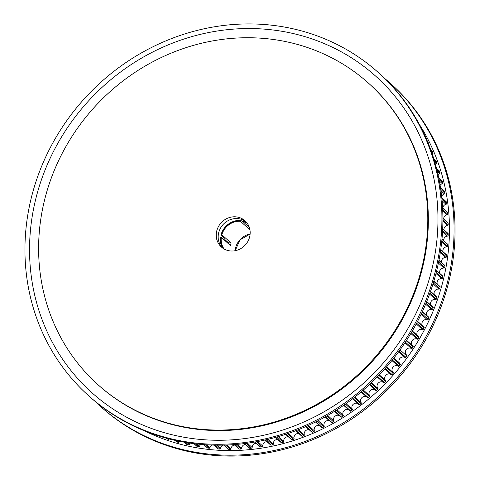 <?xml version="1.0" encoding="UTF-8"?>
<svg xmlns="http://www.w3.org/2000/svg" width="480" height="480" viewBox="0 0 480 480"><rect width="100%" height="100%" fill="white"/><g stroke="black" fill="none" stroke-linecap="round" stroke-linejoin="round"><path stroke-width="0.72" d="M245.934 221.664A17.67 16.392 -48.1 0 0 244.002 220.422A17.67 16.392 -48.1 0 0 238.656 218.682A17.67 16.392 -48.1 0 0 221.118 227.082A17.67 16.392 -48.1 0 0 220.974 246.096A17.67 16.392 -48.1 0 0 222.414 247.878M229.692 250.86A17.67 16.392 -48.1 0 0 248.19 240.786A17.67 16.392 -48.1 0 0 245.004 220.752A17.67 16.392 -48.1 0 0 236.712 216.942A17.67 16.392 -48.1 0 0 218.214 227.016A17.67 16.392 -48.1 0 0 221.406 247.05A17.67 16.392 -48.1 0 0 229.692 250.86M273.462 39.492A202.554 187.938 -48.1 0 0 61.374 154.962A202.554 187.938 -48.1 0 0 97.926 384.66A202.554 187.938 -48.1 0 0 192.942 428.31A202.554 187.938 -48.1 0 0 405.03 312.84A202.554 187.938 -48.1 0 0 368.478 83.142A202.554 187.938 -48.1 0 0 273.462 39.492M179.544 441.312A4.05 3.756 -48.1 0 0 179.238 441.96A0.666 0.618 131.9 0 1 178.428 442.398A211.278 196.032 131.9 0 1 176.97 441.99A0.666 0.618 131.9 0 1 176.736 441.864L175.068 440.364M190.026 443.112A4.05 3.756 -48.1 0 0 189.336 444.414A0.666 0.618 131.9 0 1 188.55 444.888A211.278 196.032 131.9 0 1 187.068 444.564A0.666 0.618 131.9 0 1 186.804 444.426L184.326 442.206M200.742 444.36A4.05 3.756 -48.1 0 0 199.59 446.322A0.666 0.618 131.9 0 1 198.828 446.838A211.278 196.032 131.9 0 1 197.322 446.586A0.666 0.618 131.9 0 1 197.028 446.448L193.89 443.628M211.728 445.044A4.05 3.756 -48.1 0 0 209.97 447.672A0.666 0.618 131.9 0 1 209.232 448.224A211.278 196.032 131.9 0 1 207.708 448.056A0.666 0.618 131.9 0 1 207.384 447.912L203.694 444.606M223.236 445.128A4.05 3.756 -48.1 0 0 220.446 448.47A0.666 0.618 131.9 0 1 219.732 449.058A211.278 196.032 131.9 0 1 218.202 448.974A0.666 0.618 131.9 0 1 217.842 448.824L213.696 445.104M234.498 444.978A4.05 3.756 -48.1 0 0 230.994 448.71A0.666 0.618 131.9 0 1 230.31 449.334A211.278 196.032 131.9 0 1 228.768 449.328A0.666 0.618 131.9 0 1 228.372 449.178L223.842 445.11M245.322 444.42A4.05 3.756 -48.1 0 0 241.578 448.386A0.666 0.618 131.9 0 1 240.924 449.046A211.278 196.032 131.9 0 1 239.376 449.124A0.666 0.618 131.9 0 1 238.95 448.974L234.09 444.612M256.146 443.316A4.05 3.756 -48.1 0 0 252.168 447.51A0.666 0.618 131.9 0 1 251.55 448.194A211.278 196.032 131.9 0 1 250.002 448.356A0.666 0.618 131.9 0 1 249.54 448.206L244.41 443.598M266.934 441.672A4.05 3.756 -48.1 0 0 262.746 446.076A0.666 0.618 131.9 0 1 262.158 446.79A211.278 196.032 131.9 0 1 260.616 447.03A0.666 0.618 131.9 0 1 260.124 446.886L254.748 442.068M277.668 439.488A4.05 3.756 -48.1 0 0 273.27 444.084A0.666 0.618 131.9 0 1 272.724 444.834A211.278 196.032 131.9 0 1 271.188 445.152A0.666 0.618 131.9 0 1 270.66 445.014L265.086 440.01M288.312 436.776A4.05 3.756 -48.1 0 0 283.722 441.552A0.666 0.618 131.9 0 1 283.206 442.32A211.278 196.032 131.9 0 1 281.688 442.722A0.666 0.618 131.9 0 1 281.124 442.596L275.376 437.436M298.836 433.536A4.05 3.756 -48.1 0 0 294.066 438.48A0.666 0.618 131.9 0 1 293.592 439.272A211.278 196.032 131.9 0 1 292.086 439.752A0.666 0.618 131.9 0 1 291.492 439.632L285.6 434.34M309.216 429.78A4.05 3.756 -48.1 0 0 304.278 434.874A0.666 0.618 131.9 0 1 303.846 435.69A211.278 196.032 131.9 0 1 302.358 436.242A0.666 0.618 131.9 0 1 301.734 436.134L295.716 430.734M319.416 425.52A4.05 3.756 -48.1 0 0 314.328 430.752A0.666 0.618 131.9 0 1 313.932 431.586A211.278 196.032 131.9 0 1 312.474 432.216A0.666 0.618 131.9 0 1 311.82 432.12L305.694 426.624M329.412 420.768A4.05 3.756 -48.1 0 0 324.186 426.114A0.666 0.618 131.9 0 1 323.838 426.966A211.278 196.032 131.9 0 1 322.41 427.668A0.666 0.618 131.9 0 1 321.72 427.59L315.504 422.01M339.174 415.53A4.05 3.756 -48.1 0 0 333.828 420.984A0.666 0.618 131.9 0 1 333.522 421.848A211.278 196.032 131.9 0 1 332.124 422.622A0.666 0.618 131.9 0 1 331.404 422.556L325.122 416.916M348.684 409.83A4.05 3.756 -48.1 0 0 343.23 415.368A0.666 0.618 131.9 0 1 342.966 416.244A211.278 196.032 131.9 0 1 341.61 417.09A0.666 0.618 131.9 0 1 340.86 417.042L334.518 411.354M357.906 403.674A4.05 3.756 -48.1 0 0 352.362 409.284A0.666 0.618 131.9 0 1 352.146 410.172A211.278 196.032 131.9 0 1 350.826 411.084A0.666 0.618 131.9 0 1 349.956 410.952M366.816 397.086A4.05 3.756 -48.1 0 0 361.2 402.75A0.666 0.618 131.9 0 1 361.026 403.644A211.278 196.032 131.9 0 1 359.754 404.622A0.666 0.618 131.9 0 1 358.878 404.538M375.396 390.084A4.05 3.756 -48.1 0 0 369.72 395.784A0.666 0.618 131.9 0 1 369.594 396.678A211.278 196.032 131.9 0 1 368.37 397.716A0.666 0.618 131.9 0 1 367.482 397.68L361.11 391.962L367.536 397.734M383.616 382.686A4.05 3.756 -48.1 0 0 377.904 388.404A0.666 0.618 131.9 0 1 377.82 389.298A211.278 196.032 131.9 0 1 376.644 390.396A0.666 0.618 131.9 0 1 375.756 390.408L369.354 384.66L375.786 390.432M400.188 363.99L393.756 358.224L400.176 363.978A0.666 0.618 131.9 0 1 400.23 364.866A211.278 196.032 131.9 0 1 399.228 366.126A0.666 0.618 131.9 0 1 398.34 366.276A4.05 3.756 -48.1 0 0 393.15 372.48A0.666 0.618 131.9 0 1 393.162 373.374A211.278 196.032 131.9 0 1 392.094 374.58A0.666 0.618 131.9 0 1 391.206 374.688A4.05 3.756 -48.1 0 0 385.716 380.628A0.666 0.618 131.9 0 1 385.686 381.522A211.278 196.032 131.9 0 1 384.564 382.68A0.666 0.618 131.9 0 1 383.67 382.734L377.25 376.974L383.676 382.74M406.818 355.188L406.776 355.152A0.666 0.618 131.9 0 1 406.878 356.034A211.278 196.032 131.9 0 1 405.942 357.342A0.666 0.618 131.9 0 1 405.06 357.54A4.05 3.756 -48.1 0 0 399.996 363.822M412.932 346.026A0.666 0.618 131.9 0 1 413.082 346.896A211.278 196.032 131.9 0 1 412.212 348.246A0.666 0.618 131.9 0 1 411.336 348.486A4.05 3.756 -48.1 0 0 406.296 354.72M418.632 336.624A0.666 0.618 131.9 0 1 418.83 337.482A211.278 196.032 131.9 0 1 418.02 338.868A0.666 0.618 131.9 0 1 417.156 339.156A4.05 3.756 -48.1 0 0 412.152 345.318M423.858 326.964A0.666 0.618 131.9 0 1 424.098 327.81A211.278 196.032 131.9 0 1 423.36 329.232A0.666 0.618 131.9 0 1 422.508 329.562A4.05 3.756 -48.1 0 0 417.552 335.64M428.592 317.082A0.666 0.618 131.9 0 1 428.874 317.91A211.278 196.032 131.9 0 1 428.214 319.362A0.666 0.618 131.9 0 1 427.374 319.734A4.05 3.756 -48.1 0 0 422.484 325.71M426.744 301.494L433.002 307.11A0.666 0.618 131.9 0 1 433.152 307.806A211.278 196.032 131.9 0 1 432.558 309.288A0.666 0.618 131.9 0 1 431.742 309.708A4.05 3.756 -48.1 0 0 426.93 315.558M430.572 291.324L436.752 296.868A0.666 0.618 131.9 0 1 436.908 297.534A211.278 196.032 131.9 0 1 436.398 299.04A0.666 0.618 131.9 0 1 435.6 299.496A4.05 3.756 -48.1 0 0 430.884 305.208M433.89 281.022L439.974 286.482A0.666 0.618 131.9 0 1 440.148 287.118A211.278 196.032 131.9 0 1 439.71 288.642A0.666 0.618 131.9 0 1 438.93 289.134A4.05 3.756 -48.1 0 0 434.328 294.696M440.742 249.648L446.424 254.748A0.666 0.618 131.9 0 1 446.616 255.276A211.278 196.032 131.9 0 1 446.418 256.836A0.666 0.618 131.9 0 1 445.716 257.442A4.05 3.756 -48.1 0 0 441.528 262.44M441.984 239.142L447.48 244.074A0.666 0.618 131.9 0 1 447.678 244.572A211.278 196.032 131.9 0 1 447.558 246.126A0.666 0.618 131.9 0 1 446.886 246.768A4.05 3.756 -48.1 0 0 442.86 251.55M442.704 228.66L447.984 233.4A0.666 0.618 131.9 0 1 448.182 233.862A211.278 196.032 131.9 0 1 448.14 235.416A0.666 0.618 131.9 0 1 447.504 236.094A4.05 3.756 -48.1 0 0 443.658 240.642M442.902 218.238L447.936 222.75A0.666 0.618 131.9 0 1 448.128 223.182A211.278 196.032 131.9 0 1 448.17 224.73A0.666 0.618 131.9 0 1 447.57 225.438A4.05 3.756 -48.1 0 0 443.91 229.74M442.596 207.918L447.33 212.166A0.666 0.618 131.9 0 1 447.522 212.562A211.278 196.032 131.9 0 1 447.642 214.104A0.666 0.618 131.9 0 1 447.078 214.836A4.05 3.756 -48.1 0 0 443.622 218.88M441.786 197.736L446.172 201.666A0.666 0.618 131.9 0 1 446.358 202.032A211.278 196.032 131.9 0 1 446.562 203.556A0.666 0.618 131.9 0 1 446.034 204.312A4.05 3.756 -48.1 0 0 442.788 208.092M440.49 187.722L444.462 191.286A0.666 0.618 131.9 0 1 444.648 191.616A211.278 196.032 131.9 0 1 444.93 193.122A0.666 0.618 131.9 0 1 444.438 193.902A4.05 3.756 -48.1 0 0 441.654 196.5M438.726 177.924L442.212 181.05A0.666 0.618 131.9 0 1 442.386 181.344A211.278 196.032 131.9 0 1 442.752 182.832A0.666 0.618 131.9 0 1 442.296 183.636A4.05 3.756 -48.1 0 0 440.112 185.37M436.53 168.39L439.416 170.982A0.666 0.618 131.9 0 1 439.584 171.252A211.278 196.032 131.9 0 1 440.028 172.71A0.666 0.618 131.9 0 1 439.614 173.532A4.05 3.756 -48.1 0 0 438.03 174.66M433.92 159.174L436.098 161.124A0.666 0.618 131.9 0 1 436.254 161.358A211.278 196.032 131.9 0 1 436.77 162.78A0.666 0.618 131.9 0 1 436.398 163.626A4.05 3.756 -48.1 0 0 435.42 164.262M430.962 150.324L432.252 151.488A0.666 0.618 131.9 0 1 432.396 151.692A211.278 196.032 131.9 0 1 432.99 153.084A0.666 0.618 131.9 0 1 432.66 153.936A4.05 3.756 -48.1 0 0 432.3 154.158M427.704 141.93L427.896 142.104A0.666 0.618 131.9 0 1 428.028 142.278A211.278 196.032 131.9 0 1 428.694 143.634A0.666 0.618 131.9 0 1 428.652 144.264M438.978 260.154L444.822 265.392A0.666 0.618 131.9 0 1 445.008 265.956A211.278 196.032 131.9 0 1 444.726 267.51A0.666 0.618 131.9 0 1 444 268.08A4.05 3.756 -48.1 0 0 439.656 273.282M436.692 270.624L442.668 275.982A0.666 0.618 131.9 0 1 442.848 276.582A211.278 196.032 131.9 0 1 442.488 278.118A0.666 0.618 131.9 0 1 441.732 278.658A4.05 3.756 -48.1 0 0 437.256 284.04M169.308 438.984A0.666 0.618 131.9 0 1 168.486 439.362A211.278 196.032 131.9 0 1 167.058 438.876A0.666 0.618 131.9 0 1 166.86 438.756L166.194 438.162M227.778 242.16A20.562 19.08 -48.1 0 0 227.58 242.952M224.118 248.994A17.67 16.392 131.9 0 1 221.322 237.336L230.592 245.658A17.67 16.392 131.9 0 1 231.12 243.09L228.396 242.718L225.306 239.946A20.562 19.08 -48.1 0 0 225.108 240.732M228.396 242.718A20.562 19.08 -48.1 0 0 228.198 243.504M247.23 223.242A17.67 16.392 131.9 0 0 242.904 221.598L249.33 227.364M221.856 234.774L221.346 234.708A18.204 16.89 131.9 0 1 240.498 220.734L240.39 221.256A17.67 16.392 131.9 0 0 221.856 234.774L231.12 243.09M221.04 234.75L225.306 239.946M240.66 220.41A18.648 17.304 131.9 0 0 221.052 234.708C224.418 225.312 230.97 220.536 240.684 220.404L240.498 220.734L240.702 220.41L243.024 221.712M242.904 221.598L243.012 221.082A18.204 16.89 131.9 0 1 246.45 222.24M243.21 220.758L243.012 221.082L243.21 220.758A18.648 17.304 131.9 0 1 245.718 221.502L243.198 220.752M223.038 248.328A18.204 16.89 131.9 0 1 220.812 237.27L221.322 237.336M220.812 237.27L220.512 237.312L222.228 247.68A18.648 17.304 131.9 0 1 220.512 237.312L220.812 237.27M249.78 228.996L249.66 229.572L240.39 221.256M97.926 384.66L98.484 385.164A202.554 187.938 -48.1 0 0 193.5 428.808A202.554 187.938 -48.1 0 0 405.588 313.338A202.554 187.938 -48.1 0 0 369.03 83.64L368.478 83.142M190.29 442.398A217.02 201.36 -48.1 0 0 417.528 318.678A217.02 201.36 -48.1 0 0 378.366 72.57A217.02 201.36 -48.1 0 0 276.564 25.806A217.02 201.36 -48.1 0 0 49.326 149.526A217.02 201.36 -48.1 0 0 88.494 395.634A217.02 201.36 -48.1 0 0 190.29 442.398M191.508 438.426A212.568 197.232 -48.1 0 0 433.554 261.906A212.568 197.232 -48.1 0 0 276.012 30.378A212.568 197.232 -48.1 0 0 33.96 206.892A212.568 197.232 -48.1 0 0 191.508 438.426M88.494 395.634L89.478 396.522A217.02 201.36 -48.1 0 0 191.28 443.286A217.02 201.36 -48.1 0 0 418.518 319.566A217.02 201.36 -48.1 0 0 379.35 73.458L378.366 72.57M384.834 78.582A217.02 201.36 131.9 0 1 390.522 83.478L391.506 84.366A217.02 201.36 131.9 0 1 430.674 330.474A217.02 201.36 131.9 0 1 203.436 454.194A217.02 201.36 131.9 0 1 101.634 407.43L100.65 406.542A217.02 201.36 131.9 0 1 95.166 401.418M390.522 83.478A217.02 201.36 131.9 0 1 429.684 329.586A217.02 201.36 131.9 0 1 202.446 453.306A217.02 201.36 131.9 0 1 100.65 406.542M419.382 124.41A212.568 197.232 131.9 0 1 412.08 350.622A212.568 197.232 131.9 0 1 203.004 448.74A212.568 197.232 131.9 0 1 144.456 430.818M179.238 441.96L178.212 441.042M189.336 444.414L187.452 442.722M199.59 446.322L196.992 443.988M209.97 447.672L206.784 444.81M220.446 448.47L216.762 445.158M230.994 448.71L226.878 445.02M241.578 448.386L237.102 444.372M252.168 447.51L247.386 443.214M262.746 446.076L257.688 441.534M273.27 444.084L267.984 439.338M283.722 441.552L278.232 436.626M294.066 438.48L288.402 433.398M304.278 434.874L298.464 429.66M314.328 430.752L308.382 425.418M324.186 426.114L318.132 420.678M333.828 420.984L327.678 415.464M343.23 415.368L337.002 409.776M352.362 409.284L346.068 403.638M361.2 402.75L354.858 397.056M369.72 395.784L363.336 390.054M377.904 388.404L371.49 382.65M385.716 380.628L379.296 374.862M393.15 372.48L386.724 366.714M446.616 255.276L440.7 249.966M447.678 244.572L441.954 239.436M448.182 233.862L442.692 228.936M448.128 223.182L442.908 218.496M447.522 212.562L442.608 208.152M446.358 202.032L441.81 197.946M444.648 191.616L440.52 187.914M442.386 181.344L438.762 178.092M439.584 171.252L436.566 168.54M436.254 161.358L433.962 159.3M432.396 151.692L430.998 150.432M428.694 143.634L428.226 143.214M432.99 153.084L431.448 151.698M432.66 153.936L432.03 153.372M436.77 162.78L434.364 160.62M436.398 163.626L434.838 162.222M440.028 172.71L436.914 169.914M439.614 173.532L437.286 171.444M442.752 182.832L439.05 179.508M442.296 183.636L439.332 180.972M444.93 193.122L440.736 189.36M444.438 193.902L440.94 190.764M446.562 203.556L441.954 199.422M446.034 204.312L442.08 200.766M447.642 214.104L442.68 209.652M447.078 214.836L442.74 210.942M448.17 224.73L442.908 220.008M447.57 225.438L442.902 221.25M448.14 235.416L442.614 230.46M447.504 236.094L442.554 231.648M447.558 246.126L441.804 240.972M446.886 246.768L441.69 242.106M446.418 256.836L440.472 251.502M445.716 257.442L440.304 252.588M445.008 265.956L438.912 260.496M444.726 267.51L438.612 262.026M444 268.08L438.402 263.058M442.848 276.582L436.608 270.984M442.488 278.118L436.224 272.502M441.732 278.658L435.978 273.486M440.148 287.118L433.776 281.4M439.71 288.642L433.32 282.912M438.93 289.134L433.032 283.848M436.908 297.534L430.434 291.72M436.398 299.04L429.9 293.214M435.6 299.496L429.582 294.096M433.152 307.806L426.576 301.908M432.558 309.288L425.976 303.378M431.742 309.708L425.628 304.218M428.874 317.91L422.226 311.94M428.214 319.362L421.548 313.386M427.374 319.734L421.176 314.172M424.098 327.81L417.378 321.78M423.36 329.232L416.634 323.196M422.508 329.562L416.238 323.934M418.83 337.482L412.056 331.404M418.02 338.868L411.246 332.784M417.156 339.156L410.832 333.474M413.082 346.896L406.272 340.788M412.212 348.246L405.39 342.126M411.336 348.486L404.964 342.774M406.878 356.034L400.038 349.896M405.942 357.342L399.096 351.198M405.06 357.54L398.658 351.792M400.23 364.866L393.372 358.71M399.228 366.126L392.364 359.97M398.34 366.276L391.92 360.516M393.162 373.374L386.292 367.206M392.094 374.58L385.224 368.418M391.206 374.688L384.78 368.916M385.686 381.522L378.816 375.36M384.564 382.68L377.694 376.518M377.82 389.298L370.968 383.148M376.644 390.396L369.792 384.252M369.594 396.678L362.766 390.552M368.37 397.716L361.542 391.596M361.026 403.644L354.234 397.542M359.754 404.622L352.962 398.526M352.146 410.172L345.396 404.112M350.826 411.084L344.082 405.036M342.966 416.244L336.276 410.238M341.61 417.09L334.926 411.096M333.522 421.848L326.904 415.908M332.124 422.622L325.518 416.694M323.838 426.966L317.304 421.104M322.41 427.668L315.888 421.818M313.932 431.586L307.5 425.814M312.474 432.216L306.06 426.456M303.846 435.69L297.528 430.026M302.358 436.242L296.064 430.596M293.592 439.272L287.418 433.734M292.086 439.752L285.936 434.232M283.206 442.32L277.194 436.926M281.688 442.722L275.7 437.346M272.724 444.834L266.892 439.596M271.188 445.152L265.386 439.944M262.158 446.79L256.542 441.75M260.616 447.03L255.03 442.02M251.55 448.194L246.174 443.376M250.002 448.356L244.668 443.568M240.924 449.046L235.836 444.48M239.376 449.124L234.336 444.594M230.31 449.334L225.552 445.062M228.768 449.328L224.064 445.11M219.732 449.058L215.37 445.14M218.202 448.974L213.894 445.11M209.232 448.224L205.32 444.72M207.708 448.056L203.874 444.618M198.828 446.838L195.462 443.82M197.322 446.586L194.046 443.646M188.55 444.888L185.844 442.464M187.068 444.564L184.464 442.23M178.428 442.398L176.514 440.682M176.97 441.99L175.188 440.394M168.486 439.362L167.562 438.534M167.058 438.876L166.296 438.192M235.134 250.71A17.67 16.392 131.9 0 1 250.122 234.006M228.102 243.426A21.45 19.902 131.9 0 1 228.318 242.646M428.742 317.178L422.424 311.508M423.978 327.048L417.612 321.336M418.728 336.69L412.326 330.948M412.998 346.08L406.578 340.314M358.944 404.61L352.536 398.856M350.046 411.054L343.662 405.324M250.116 234.054L239.91 239.916L235.182 250.698"/></g></svg>
